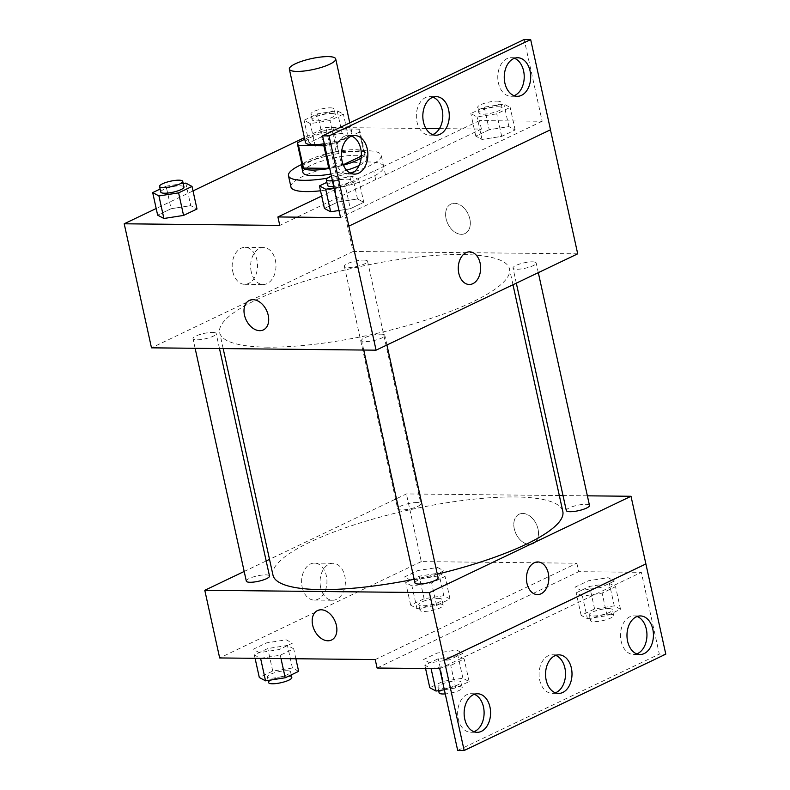 <?xml version="1.0" encoding="UTF-8"?>
<svg xmlns="http://www.w3.org/2000/svg" width="790" height="790" viewBox="0 0 790 790"><rect width="100%" height="100%" fill="white"/><g stroke="black" fill="none" stroke-linecap="round" stroke-linejoin="round"><path stroke-width="0.59" stroke-dasharray="3.95 2.96" d="M305.454 142.417A23.739 5.51 167.6 0 1 318.647 134.3A23.739 5.51 167.6 0 1 344.154 129.906A23.739 5.51 167.6 0 1 351.827 132.216A23.739 5.51 167.6 0 1 324.305 143.75M302.461 166.72A31.886 7.396 167.6 0 1 302.787 165.1L325.539 154.228L320.582 131.673L304.762 139.238M343.225 164.764L341.665 165.505L336.698 142.951A31.886 7.396 167.6 0 1 324.72 145.636M336.698 142.951L359.46 132.078A31.886 7.396 167.6 0 0 359.786 130.469A31.886 7.396 167.6 0 0 358.759 129.116L333.42 128.849A31.886 7.396 167.6 0 0 320.582 131.673M361.336 156.104L364.417 154.633L359.46 132.078M358.759 129.116L363.726 151.66L338.377 151.404L333.42 128.849M363.726 151.66A31.886 7.396 167.6 0 1 364.743 153.023A31.886 7.396 167.6 0 1 364.417 154.633M341.665 165.505A31.886 7.396 167.6 0 1 329.677 168.191M325.539 154.228A31.886 7.396 167.6 0 1 338.377 151.404M361.168 158.059A32.647 7.574 -12.4 0 0 365.484 152.865A32.647 7.574 -12.4 0 0 335.424 151.759A32.647 7.574 -12.4 0 0 302.116 165.13M329.716 168.369A32.647 7.574 -12.4 0 0 343.413 165.209M346.603 170.275A32.647 7.574 167.6 0 1 330.951 174.007M302.955 172.516A32.647 7.574 167.6 0 1 321.096 161.367A32.647 7.574 167.6 0 1 356.162 155.314A32.647 7.574 167.6 0 1 366.718 158.504A32.647 7.574 167.6 0 1 359.075 165.525M302.787 165.1L297.83 142.546M301.948 164.379A47.479 11.021 167.6 0 1 365.859 150.683A47.479 11.021 167.6 0 1 381.215 155.314A47.479 11.021 167.6 0 1 354.463 171.657M350.059 173A47.479 11.021 167.6 0 1 327.346 178.185M290.947 186.983A47.479 11.021 167.6 0 1 317.323 170.758A47.479 11.021 167.6 0 1 368.338 161.96A47.479 11.021 167.6 0 1 383.693 166.591A47.479 11.021 167.6 0 1 320.533 190.775M439.428 128.622L481.396 129.066L385.5 174.886A59.922 13.914 -12.4 0 1 375.665 179.587L279.769 225.407M425.938 128.484L325.835 127.447L304.417 137.677M193.017 190.913L156.193 208.511M342.129 133.322L322.448 136.394L309.018 142.812L315.259 146.16L334.94 143.089L348.37 136.67L342.129 133.322L322.448 136.394L309.018 142.812L315.259 146.16L334.94 143.089L348.37 136.67L342.129 133.322L337.172 110.768L317.491 113.839L304.061 120.258L310.302 123.605L329.973 120.534L343.413 114.116L337.172 110.768M185.798 183.102L190.755 205.657L196.996 209.004L190.755 205.657L171.084 208.728L157.644 215.147L171.084 208.728L166.117 186.173L160.103 189.047M469.843 218.948A16.323 11.258 -115.5 0 0 450.932 204.097A16.323 11.258 -115.5 0 0 447.812 223.679A16.323 11.258 -115.5 0 0 465.004 233.554A16.323 11.258 -115.5 0 0 469.843 218.948A16.323 11.258 64.5 0 1 465.004 233.554A16.323 11.258 64.5 0 1 447.802 223.679A16.323 11.258 64.5 0 1 450.922 204.097A16.323 11.258 64.5 0 1 469.843 218.948M481.396 129.066L479.53 120.603L542.167 121.255L524.185 39.5M577.707 253.827L353.1 251.487L325.835 127.447M363.726 260.078A11.87 2.755 167.6 0 1 367.557 261.233A11.87 2.755 167.6 0 1 356.557 266.477A11.87 2.755 167.6 0 1 344.371 266.339A11.87 2.755 167.6 0 1 350.967 262.28A11.87 2.755 167.6 0 1 363.726 260.078M532.342 261.836A11.87 2.755 167.6 0 1 536.183 262.991A11.87 2.755 167.6 0 1 525.182 268.235A11.87 2.755 167.6 0 1 512.996 268.087A11.87 2.755 167.6 0 1 519.593 264.038A11.87 2.755 167.6 0 1 532.342 261.836M353.1 251.487L151.483 347.837M380.978 334.17A11.87 2.755 167.6 0 1 384.809 335.325A11.87 2.755 167.6 0 1 373.808 340.569A11.87 2.755 167.6 0 1 361.623 340.421A11.87 2.755 167.6 0 1 368.219 336.372A11.87 2.755 167.6 0 1 380.978 334.17M212.352 332.412A11.87 2.755 167.6 0 1 216.193 333.568A11.87 2.755 167.6 0 1 205.183 338.811A11.87 2.755 167.6 0 1 193.007 338.673A11.87 2.755 167.6 0 1 199.594 334.614A11.87 2.755 167.6 0 1 212.352 332.412M267.662 347.156A148.382 34.444 167.6 0 1 219.679 332.689A148.382 34.444 167.6 0 1 302.116 282A148.382 34.444 167.6 0 1 461.528 254.508A148.382 34.444 167.6 0 1 509.511 268.965A148.382 34.444 167.6 0 1 427.074 319.654A148.382 34.444 167.6 0 1 267.662 347.156M348.805 226.128L550.433 129.777M232.783 271.602A18.476 12.67 90.6 0 0 244.663 284.311A18.476 12.67 90.6 0 0 257.53 265.963A18.476 12.67 90.6 0 0 245.048 247.349A18.476 12.67 90.6 0 0 232.783 271.602M251.23 271.79A18.476 12.67 -89.4 0 1 263.495 247.547A18.476 12.67 -89.4 0 1 275.977 266.151A18.476 12.67 -89.4 0 1 263.11 284.499A18.476 12.67 -89.4 0 1 251.23 271.79M469.625 251.852L469.625 251.852A16.323 11.198 90.6 0 0 458.259 268.057A16.323 11.198 90.6 0 0 469.28 284.489L469.29 284.489M263.386 329.904L263.386 329.894A16.323 11.258 -115.5 0 0 266.507 310.322A16.323 11.258 -115.5 0 0 249.314 300.447L249.314 300.447M385.5 174.886L383.644 166.423A59.922 13.914 167.6 0 1 373.808 171.124L321.688 196.039M479.53 120.603L383.644 166.423M375.665 179.587L373.808 171.124M334.022 187.941L345.368 186.164L350.326 208.718L338.979 210.495L350.326 208.718L363.756 202.299L357.515 198.952L337.844 202.033L324.413 208.451L337.844 202.033L332.886 179.478L326.872 182.352M489.217 129.698L475.787 136.117L482.028 139.455L501.699 136.384L515.129 129.965L508.888 126.617L489.217 129.698L475.787 136.117L482.028 139.455L501.699 136.384L515.129 129.965L508.888 126.617L489.217 129.698L484.26 107.144L470.83 113.562L477.071 116.9L496.742 113.829L510.172 107.41L503.931 104.063L484.26 107.144M542.167 121.255L340.539 217.606M514.428 58.292A19.286 13.233 90.6 0 0 511.199 57.67A19.286 13.233 90.6 0 0 498.401 82.98A19.286 13.233 90.6 0 0 510.794 96.242A19.286 13.233 90.6 0 0 514.043 95.689M351.58 136.107A19.286 13.233 90.6 0 0 348.351 135.485A19.286 13.233 90.6 0 0 335.553 160.795A19.286 13.233 90.6 0 0 347.946 174.067A19.286 13.233 90.6 0 0 351.195 173.514M433.009 97.2A19.286 13.233 90.6 0 0 429.78 96.578A19.286 13.233 90.6 0 0 416.972 121.887A19.286 13.233 90.6 0 0 429.375 135.149A19.286 13.233 90.6 0 0 432.624 134.596M272.985 575.14A148.382 34.444 167.6 0 1 355.421 524.451A148.382 34.444 167.6 0 1 514.833 496.959A148.382 34.444 167.6 0 1 562.816 511.416M437.324 574.152A148.382 34.444 167.6 0 1 414.138 579.268M417.031 502.529A11.87 2.755 -12.4 0 0 404.273 504.731A11.87 2.755 -12.4 0 0 397.676 508.79A11.87 2.755 -12.4 0 0 401.518 509.945A11.87 2.755 -12.4 0 0 414.276 507.743A11.87 2.755 -12.4 0 0 420.863 503.684A11.87 2.755 -12.4 0 0 417.031 502.529M414.928 582.872A11.87 2.755 167.6 0 1 421.524 578.823A11.87 2.755 167.6 0 1 434.283 576.621A11.87 2.755 167.6 0 1 438.114 577.776M566.302 510.538A11.87 2.755 167.6 0 1 572.898 506.489A11.87 2.755 167.6 0 1 585.657 504.287A11.87 2.755 167.6 0 1 589.488 505.442M246.312 581.124A11.87 2.755 167.6 0 1 252.909 577.065A11.87 2.755 167.6 0 1 265.657 574.863A11.87 2.755 167.6 0 1 269.499 576.019M587.375 495.824L563.013 495.567M559.32 495.528L406.416 493.938L269.509 559.36M266.181 560.949L244.189 571.456M538.03 529.063A16.323 11.258 -115.5 0 0 519.109 514.211A16.323 11.258 -115.5 0 0 515.989 533.793A16.323 11.258 -115.5 0 0 533.191 543.668A16.323 11.258 -115.5 0 0 538.03 529.063A16.323 11.258 64.5 0 1 533.181 543.668A16.323 11.258 64.5 0 1 515.989 533.793A16.323 11.258 64.5 0 1 519.109 514.211A16.323 11.258 64.5 0 1 538.02 529.063M375.23 659.571L576.848 563.221L421.287 561.601L406.416 493.938M576.848 563.221L578.705 571.674L641.342 572.325L659.314 654.09L665.792 654.15M259.347 652.649L253.106 649.311L266.536 642.892L286.207 639.811L292.448 643.159L279.018 649.577L259.347 652.649M437.581 567.477L443.822 570.824L430.392 577.243L410.721 580.314L404.48 576.976L417.91 570.558L437.581 567.477M421.287 561.601L219.66 657.952M302.205 587.345A18.476 12.67 90.6 0 0 314.084 600.064A18.476 12.67 90.6 0 0 326.951 581.717A18.476 12.67 90.6 0 0 314.469 563.102A18.476 12.67 90.6 0 0 302.205 587.345M331.563 640.009L331.563 640.009A16.323 11.258 -115.5 0 0 334.684 620.427A16.323 11.258 -115.5 0 0 317.491 610.561L317.491 610.561M320.661 587.543A18.476 12.67 -89.4 0 1 332.926 563.29A18.476 12.67 -89.4 0 1 345.398 581.904A18.476 12.67 -89.4 0 1 332.541 600.252A18.476 12.67 -89.4 0 1 320.661 587.543M537.812 561.957L537.802 561.957A16.323 11.198 90.6 0 0 526.446 578.162A16.323 11.198 90.6 0 0 537.467 594.603L537.467 594.603M457.687 750.431L659.314 654.09M377.087 668.024L578.705 571.674M614.304 581.035L600.874 587.454L581.203 590.525L574.962 587.187L588.392 580.769L608.063 577.688L614.304 581.035M462.93 653.37L449.5 659.788L429.829 662.859L423.588 659.522L437.018 653.103L456.689 650.022L462.93 653.37M439.714 668.676L641.342 572.325M555.735 655.404A19.286 13.233 90.6 0 0 552.506 654.782A19.286 13.233 90.6 0 0 539.698 680.091A19.286 13.233 90.6 0 0 552.101 693.353A19.286 13.233 90.6 0 0 555.35 692.8M474.316 694.311A19.286 13.233 90.6 0 0 471.077 693.689A19.286 13.233 90.6 0 0 457.647 712.837A19.286 13.233 90.6 0 0 470.682 732.261A19.286 13.233 90.6 0 0 473.921 731.708M637.165 616.486A19.286 13.233 90.6 0 0 633.926 615.874A19.286 13.233 90.6 0 0 620.496 635.022A19.286 13.233 90.6 0 0 633.531 654.446A19.286 13.233 90.6 0 0 636.77 653.893M416.913 608.507L436.594 605.436L450.024 599.018L443.782 595.67L424.112 598.741L410.672 605.16L416.913 608.507L411.955 585.953L431.636 582.882L445.066 576.463L438.825 573.115L419.144 576.196L405.714 582.615L411.955 585.953M438.104 598.386A11.87 2.755 167.6 0 1 441.946 599.541A11.87 2.755 167.6 0 1 430.945 604.785A11.87 2.755 167.6 0 1 418.759 604.636A11.87 2.755 167.6 0 1 425.346 600.588A11.87 2.755 167.6 0 1 438.104 598.386M436.594 605.436L431.636 582.882M450.024 599.018L445.066 576.463M443.782 595.67L438.825 573.115M424.112 598.741L419.144 576.196M410.672 605.16L405.714 582.615M439.339 604.024A11.87 2.755 167.6 0 1 443.18 605.18A11.87 2.755 167.6 0 1 432.179 610.423A11.87 2.755 167.6 0 1 419.994 610.275A11.87 2.755 167.6 0 1 426.59 606.226A11.87 2.755 167.6 0 1 439.339 604.024M298.65 671.352L292.409 668.004L272.738 671.075L259.308 677.494M286.731 670.72A11.87 2.755 167.6 0 1 290.572 671.875A11.87 2.755 167.6 0 1 279.571 677.119A11.87 2.755 167.6 0 1 267.385 676.971A11.87 2.755 167.6 0 1 273.982 672.922A11.87 2.755 167.6 0 1 286.731 670.72M260.582 658.287L280.262 655.216L293.692 648.797L287.451 645.45L267.78 648.531L254.341 654.94L260.601 658.376M281.003 658.583L280.262 655.216M295.875 658.742L293.692 648.797M292.409 668.004L287.451 645.45M272.738 671.075L267.78 648.531M255.081 658.317L254.341 654.94M268.62 682.609A11.87 2.755 167.6 0 1 275.216 678.561A11.87 2.755 167.6 0 1 287.975 676.358A11.87 2.755 167.6 0 1 291.806 677.514M587.405 618.718L607.076 615.647L620.506 609.228L614.264 605.881L594.594 608.962L581.154 615.38L587.405 618.718L582.437 596.164L602.118 593.093L615.548 586.674L609.307 583.326L589.626 586.407L576.196 592.826L582.437 596.164M608.586 608.596A11.87 2.755 167.6 0 1 612.428 609.752A11.87 2.755 167.6 0 1 601.427 614.995A11.87 2.755 167.6 0 1 589.241 614.847A11.87 2.755 167.6 0 1 595.838 610.798A11.87 2.755 167.6 0 1 608.586 608.596M607.076 615.647L602.118 593.093M620.506 609.228L615.548 586.674M614.264 605.881L609.307 583.326M594.594 608.962L589.626 586.407M581.154 615.38L576.196 592.826M609.831 614.235A11.87 2.755 167.6 0 1 613.662 615.39A11.87 2.755 167.6 0 1 602.661 620.634A11.87 2.755 167.6 0 1 590.476 620.486A11.87 2.755 167.6 0 1 597.072 616.437A11.87 2.755 167.6 0 1 609.831 614.235M444.345 689.759L455.702 687.981L469.132 681.563L462.891 678.215L443.22 681.296L429.79 687.715M457.213 680.931A11.87 2.755 167.6 0 1 461.054 682.086A11.87 2.755 167.6 0 1 450.053 687.33A11.87 2.755 167.6 0 1 437.867 687.182A11.87 2.755 167.6 0 1 444.464 683.133A11.87 2.755 167.6 0 1 457.213 680.931M431.073 668.498L450.744 665.427L464.174 659.008L457.933 655.661L438.262 658.742L424.822 665.16L431.083 668.587M455.702 687.981L450.744 665.427M469.132 681.563L464.174 659.008M462.891 678.215L457.933 655.661M443.22 681.296L438.262 658.742M425.573 668.528L424.822 665.16M439.102 692.82A11.87 2.755 167.6 0 1 445.698 688.771A11.87 2.755 167.6 0 1 458.457 686.569A11.87 2.755 167.6 0 1 462.288 687.725A11.87 2.755 167.6 0 1 456.936 691.359A11.87 2.755 167.6 0 1 445.264 693.896M331.494 113.484A11.87 2.755 167.6 0 1 335.325 114.639A11.87 2.755 167.6 0 1 324.325 119.883A11.87 2.755 167.6 0 1 312.139 119.734A11.87 2.755 167.6 0 1 318.735 115.686A11.87 2.755 167.6 0 1 331.494 113.484M315.259 146.16L310.302 123.605M334.94 143.089L329.973 120.534M348.37 136.67L343.413 114.116M322.448 136.394L317.491 113.839M309.018 142.812L304.061 120.258M330.25 107.845A11.87 2.755 167.6 0 1 334.091 109A11.87 2.755 167.6 0 1 323.09 114.244A11.87 2.755 167.6 0 1 310.904 114.096A11.87 2.755 167.6 0 1 317.501 110.047A11.87 2.755 167.6 0 1 330.25 107.845M183.191 183.507L166.117 186.173M160.775 192.069A11.87 2.755 167.6 0 1 167.362 188.02A11.87 2.755 167.6 0 1 180.12 185.818A11.87 2.755 167.6 0 1 183.961 186.973M190.755 205.657L171.084 208.728M498.253 106.778A11.87 2.755 167.6 0 1 502.094 107.934A11.87 2.755 167.6 0 1 491.094 113.177A11.87 2.755 167.6 0 1 478.908 113.029A11.87 2.755 167.6 0 1 485.504 108.981A11.87 2.755 167.6 0 1 498.253 106.778M482.028 139.455L477.071 116.9M501.699 136.384L496.742 113.829M515.129 129.965L510.172 107.41M508.888 126.617L503.931 104.063M475.787 136.117L470.83 113.562M497.019 101.14A11.87 2.755 167.6 0 1 500.85 102.295A11.87 2.755 167.6 0 1 489.849 107.539A11.87 2.755 167.6 0 1 477.664 107.391A11.87 2.755 167.6 0 1 484.26 103.342A11.87 2.755 167.6 0 1 497.019 101.14M345.368 186.164L358.798 179.745L352.557 176.397L332.886 179.478M327.534 185.364A11.87 2.755 167.6 0 1 334.131 181.315A11.87 2.755 167.6 0 1 346.879 179.113A11.87 2.755 167.6 0 1 350.721 180.268A11.87 2.755 167.6 0 1 345.358 183.902A11.87 2.755 167.6 0 1 333.686 186.44M350.326 208.718L363.756 202.299L358.798 179.745M363.756 202.299L357.515 198.952L352.557 176.397M357.515 198.952L337.844 202.033M331.435 176.18A11.87 2.755 167.6 0 1 345.645 173.474A11.87 2.755 167.6 0 1 349.486 174.63A11.87 2.755 167.6 0 1 344.124 178.264A11.87 2.755 167.6 0 1 332.452 180.801M349.772 122.845L351.827 132.216M366.718 158.504L365.484 152.865M364.743 153.023L359.786 130.469M383.693 166.591L381.215 155.314M244.663 284.311L263.11 284.499M245.048 247.349L263.495 247.547M429.375 135.149L435.853 135.218M429.78 96.578L436.258 96.647M347.946 174.067L354.424 174.126M348.351 135.485L354.829 135.554M510.794 96.242L517.272 96.311M511.199 57.67L517.677 57.739M512.987 284.756L509.511 268.965M223.165 348.578L219.679 332.689M344.371 266.339L397.676 508.79M367.557 261.233L420.863 503.684M386.932 344.983L384.809 335.325M363.736 350.049L361.623 340.421M538.306 272.649L536.183 262.991M516.314 283.166L512.996 268.087M219.482 348.538L216.193 333.568M195.12 348.291L193.007 338.673M314.084 600.064L332.541 600.252M314.469 563.102L332.926 563.29M633.531 654.446L640.009 654.515M633.926 615.874L640.404 615.933M470.682 732.261L477.16 732.33M471.077 693.689L477.555 693.758M552.101 693.353L558.579 693.423M552.506 654.782L558.984 654.851M443.18 605.18L441.946 599.541M419.994 610.275L418.759 604.636M291.234 674.897L290.572 671.875M268.146 680.437L267.385 676.971M613.662 615.39L612.428 609.752M590.476 620.486L589.241 614.847M462.288 687.725L461.054 682.086M438.628 690.648L437.867 687.182M335.325 114.639L334.091 109M312.139 119.734L310.904 114.096M502.094 107.934L500.85 102.295M478.908 113.029L477.664 107.391M350.721 180.268L349.486 174.63"/><path stroke-width="1.19" d="M328.038 56.604A23.739 5.51 167.6 0 1 335.71 58.924A23.739 5.51 167.6 0 1 313.709 69.401A23.739 5.51 167.6 0 1 289.338 69.115A23.739 5.51 167.6 0 1 302.531 61.008A23.739 5.51 167.6 0 1 328.038 56.604M324.305 143.75A23.739 5.51 167.6 0 1 305.454 142.417L289.338 69.115M304.762 139.238L297.83 142.546A31.886 7.396 167.6 0 0 297.504 144.165A31.886 7.396 167.6 0 0 298.521 145.518L323.87 145.785A31.886 7.396 167.6 0 0 324.72 145.636M343.225 164.764L361.336 156.104M329.677 168.191A31.886 7.396 167.6 0 1 328.828 168.339L323.87 145.785M297.504 144.165L302.461 166.72A31.886 7.396 167.6 0 0 303.478 168.072L328.828 168.339M343.413 165.209A32.647 7.574 -12.4 0 0 357.357 160.113A32.647 7.574 -12.4 0 0 361.168 158.059M302.116 165.13A32.647 7.574 -12.4 0 0 301.721 166.878A32.647 7.574 -12.4 0 0 329.716 168.369M359.075 165.525A32.647 7.574 167.6 0 1 358.601 165.752A32.647 7.574 167.6 0 1 346.603 170.275M330.951 174.007A32.647 7.574 167.6 0 1 302.955 172.516L301.721 166.878M303.478 168.072L298.521 145.518M354.463 171.657A47.479 11.021 167.6 0 1 350.059 173M327.346 178.185A47.479 11.021 167.6 0 1 288.469 175.706A47.479 11.021 167.6 0 1 301.948 164.379M320.533 190.775A47.479 11.021 167.6 0 1 290.947 186.983L288.469 175.706M439.428 128.622L425.938 128.484M304.417 137.677L193.017 190.913M156.193 208.511L124.208 223.787L279.769 225.407L277.912 216.954L340.539 217.606L322.567 135.85L329.045 135.91L376.079 350.177L577.707 253.827L550.442 129.807M160.103 189.047L152.687 192.592L157.644 215.147L163.895 218.494L183.566 215.423L196.996 209.004L192.039 186.45L185.798 183.102L183.191 183.507M322.567 135.85L524.185 39.5L530.663 39.569L550.502 129.777L348.874 226.128M124.208 223.787L151.483 347.837L376.079 350.177M469.28 284.489A16.323 11.198 90.6 0 0 472.864 283.679A16.323 11.198 -89.4 0 1 469.29 284.489A16.323 11.198 -89.4 0 1 458.259 268.057A16.323 11.198 -89.4 0 1 469.625 251.852A16.323 11.198 -89.4 0 1 480.527 265.647A16.323 11.198 -89.4 0 1 472.864 283.679A16.323 11.198 90.6 0 0 480.527 265.647A16.323 11.198 90.6 0 0 469.625 251.852M249.314 300.447A16.323 11.258 -115.5 0 0 244.466 315.052A16.323 11.258 64.5 0 1 249.304 300.447A16.323 11.258 64.5 0 1 266.507 310.322A16.323 11.258 64.5 0 1 263.386 329.904A16.323 11.258 64.5 0 1 244.466 315.052A16.323 11.258 -115.5 0 0 263.386 329.894M530.663 39.569L329.045 135.91M504.879 83.049A19.286 13.233 90.6 0 0 517.272 96.311A19.286 13.233 90.6 0 0 530.702 77.163A19.286 13.233 90.6 0 0 517.677 57.739A19.286 13.233 90.6 0 0 504.879 83.049M342.031 160.864A19.286 13.233 90.6 0 0 354.424 174.126A19.286 13.233 90.6 0 0 367.854 154.978A19.286 13.233 90.6 0 0 354.829 135.554A19.286 13.233 90.6 0 0 342.031 160.864M423.45 121.956A19.286 13.233 90.6 0 0 435.853 135.218A19.286 13.233 90.6 0 0 449.283 116.071A19.286 13.233 90.6 0 0 436.258 96.647A19.286 13.233 90.6 0 0 423.45 121.956M321.688 196.039L277.912 216.954M326.872 182.352L319.456 185.897L324.413 208.451L330.654 211.789L338.979 210.495L330.654 211.789L325.697 189.235L334.022 187.941M514.043 95.689A19.286 13.233 90.6 0 0 524.224 77.094A19.286 13.233 90.6 0 0 514.428 58.292M351.195 173.514A19.286 13.233 90.6 0 0 361.376 154.909A19.286 13.233 90.6 0 0 351.58 136.107M432.624 134.596A19.286 13.233 90.6 0 0 442.805 116.002A19.286 13.233 90.6 0 0 433.009 97.2M512.987 284.756L562.816 511.416A148.382 34.444 167.6 0 1 437.324 574.152M414.138 579.268A148.382 34.444 167.6 0 1 272.985 575.14L223.165 348.578M386.932 344.983L438.114 577.776A11.87 2.755 167.6 0 1 427.113 583.02A11.87 2.755 167.6 0 1 414.928 582.872L363.736 350.049M538.306 272.649L589.488 505.442A11.87 2.755 167.6 0 1 578.487 510.686A11.87 2.755 167.6 0 1 566.302 510.538L516.314 283.166M219.482 348.538L269.499 576.019A11.87 2.755 167.6 0 1 258.498 581.262A11.87 2.755 167.6 0 1 246.312 581.124L195.12 348.291M244.189 571.456L204.788 590.288L429.385 592.628L631.013 496.278L587.375 495.824M563.013 495.567L559.32 495.528M269.509 559.36L266.181 560.949M537.467 594.603A16.323 11.198 90.6 0 0 541.041 593.784A16.323 11.198 -89.4 0 1 537.467 594.603A16.323 11.198 -89.4 0 1 526.446 578.162A16.323 11.198 -89.4 0 1 537.812 561.957A16.323 11.198 -89.4 0 1 548.714 575.762A16.323 11.198 -89.4 0 1 541.051 593.784A16.323 11.198 90.6 0 0 548.704 575.762A16.323 11.198 90.6 0 0 537.802 561.957M204.788 590.288L219.66 657.952L375.23 659.571L377.087 668.024L439.714 668.676L457.687 750.431L464.165 750.5L444.266 660.282L645.884 563.942L631.013 496.278M444.266 660.282L429.385 592.628M464.165 750.5L665.792 654.15L645.884 563.942M312.652 625.167A16.323 11.258 64.5 0 1 317.491 610.561A16.323 11.258 64.5 0 1 334.684 620.427A16.323 11.258 64.5 0 1 331.563 640.009A16.323 11.258 64.5 0 1 312.652 625.167M317.491 610.561A16.323 11.258 -115.5 0 0 312.652 625.157A16.323 11.258 -115.5 0 0 331.563 640.009M546.176 680.16A19.286 13.233 90.6 0 0 558.579 693.423A19.286 13.233 90.6 0 0 572.009 674.275A19.286 13.233 90.6 0 0 558.984 654.851A19.286 13.233 90.6 0 0 546.176 680.16M489.958 707.02A19.286 13.233 90.6 0 0 477.555 693.758A19.286 13.233 90.6 0 0 464.125 712.906A19.286 13.233 90.6 0 0 477.16 732.33A19.286 13.233 90.6 0 0 489.958 707.02M652.807 629.205A19.286 13.233 90.6 0 0 640.404 615.933A19.286 13.233 90.6 0 0 626.974 635.091A19.286 13.233 90.6 0 0 640.009 654.515A19.286 13.233 90.6 0 0 652.807 629.205M444.336 660.282L645.953 563.942M555.35 692.8A19.286 13.233 90.6 0 0 565.531 674.206A19.286 13.233 90.6 0 0 555.735 655.404M473.921 731.708A19.286 13.233 90.6 0 0 483.48 706.951A19.286 13.233 90.6 0 0 474.316 694.311M636.77 653.893A19.286 13.233 90.6 0 0 646.329 629.136A19.286 13.233 90.6 0 0 637.165 616.486M255.081 658.317L259.308 677.494L265.549 680.842L285.22 677.771L298.65 671.352L295.875 658.742M265.549 680.842L260.601 658.376M285.22 677.771L281.003 658.583M291.234 674.897L291.806 677.514A11.87 2.755 167.6 0 1 280.806 682.758A11.87 2.755 167.6 0 1 268.62 682.609L268.146 680.437M425.573 668.528L429.79 687.715L436.031 691.053L444.345 689.759M436.031 691.053L431.083 668.587M445.264 693.896A11.87 2.755 167.6 0 1 439.102 692.82L438.628 690.648M152.687 192.592L158.928 195.94L178.609 192.869L192.039 186.45M182.717 181.335L183.961 186.973A11.87 2.755 167.6 0 1 172.951 192.217A11.87 2.755 167.6 0 1 160.775 192.069L159.531 186.43A11.87 2.755 167.6 0 1 166.127 182.381A11.87 2.755 167.6 0 1 178.876 180.179A11.87 2.755 167.6 0 1 182.717 181.335A11.87 2.755 167.6 0 1 171.716 186.578A11.87 2.755 167.6 0 1 159.531 186.43M157.644 215.147L163.895 218.494L158.928 195.94M163.895 218.494L183.566 215.423L178.609 192.869M183.566 215.423L196.996 209.004M319.456 185.897L325.697 189.235M333.686 186.44A11.87 2.755 167.6 0 1 327.534 185.364L326.29 179.725A11.87 2.755 167.6 0 1 331.435 176.18M324.413 208.451L330.654 211.789M332.452 180.801A11.87 2.755 167.6 0 1 326.29 179.725M335.71 58.924L349.772 122.845"/></g></svg>
